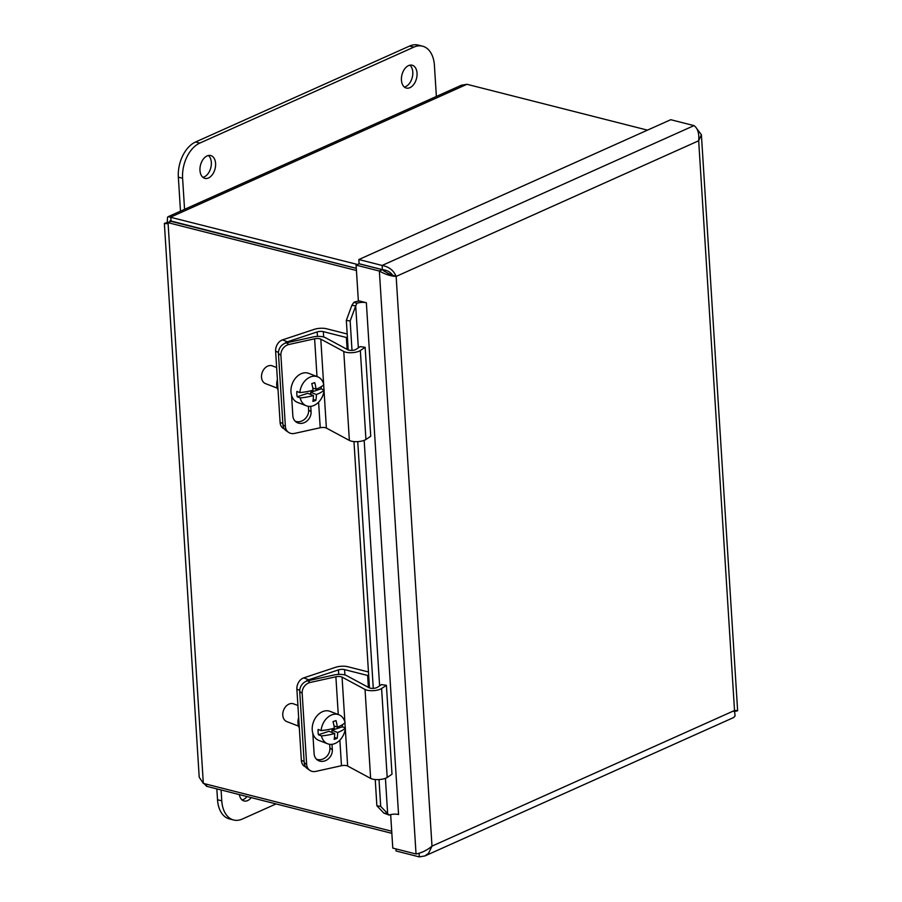 <?xml version="1.0" encoding="UTF-8"?>
<svg xmlns="http://www.w3.org/2000/svg" width="902" height="902" viewBox="0 0 902 902"><rect width="100%" height="100%" fill="white"/><g stroke="black" fill="none" stroke-linecap="round" stroke-linejoin="round"><path stroke-width="1.35" d="M390.51 274.625L383.643 270.859M206.457 784.188L206.592 786.285L391.851 833.335M356.301 268.379L171.008 221.328L168.043 222.67L356.437 270.499M391.716 831.227L203.322 783.387L199.207 777.197L164.367 223.414L170.264 221.666M357.53 264.489L168.2 216.672L461.396 85.228L466.943 84.292L647.478 130.136M169.756 221.892L170.038 220.764L356.301 268.311M168.2 216.672L167.535 217.168L167.186 222.783M171.042 221.272L170.782 217.066L466.943 84.292M204.055 783.579L206.592 786.285M167.479 223.628C163.194 223.651 163.386 223.324 168.043 222.67L203.322 783.387M351.881 305.304L353.9 302.294L356.888 303.286L355.704 305.913L351.881 305.304L346.334 320.379L348.195 349.931M383.835 813.085L376.878 805.79L380.689 806.399L389.089 815.07L383.835 813.085L387.646 813.694L385.425 778.336M358.342 347.845L355.704 305.913L350.156 320.988L346.334 320.379M389.089 815.07A7.126 2.481 176.4 0 1 398.56 814.54L398.053 814.427M356.888 303.286A7.126 2.481 176.4 0 1 366.359 302.756L398.56 814.54M350.156 320.988L352.005 350.382M357.744 441.619L373.27 688.35M379.009 779.587L380.689 806.399M359.548 301.02A11.613 4.036 -3.6 0 0 353.9 302.294M353.967 441.574L369.459 687.91M375.232 779.542L376.878 805.79M733.957 711.475C738.614 710.81 738.806 710.483 734.521 710.505L698.678 140.78L396.147 276.418L388.514 273.757L382.335 269.709L359.075 263.801L356.098 265.132L379.37 271.04C385.233 274.377 390.825 276.17 396.147 276.418C393.644 270.386 388.965 266.733 382.11 265.447L358.838 259.539L670.738 119.707L694.01 125.615C697.742 128.298 699.298 133.361 698.678 140.78L701.395 134.702L696.547 128.321M395.922 848.895L396.046 850.992L419.317 856.9L424.865 855.942L428.518 853.326L431.99 846.132C426.939 850.304 421.629 852.92 416.036 854.002L392.776 848.094L390.667 814.607M366.37 302.745L358.342 300.704L356.098 265.132M734.814 711.351L737.114 710.675M392.798 275.561C390.656 272.133 387.183 270.16 382.369 269.642L359.109 263.734L358.838 259.539M382.369 269.642L382.11 265.447L694.01 125.615M382.335 269.709L379.37 271.04L416.036 854.002M396.147 276.418L431.99 846.132L734.521 710.505L735.062 715.895L733.788 717.44M419.08 853.168L419.317 856.9M424.143 851.274L421.166 852.469M251.241 797.627A11.782 7.509 -75.8 0 1 244.059 800.965A11.782 7.509 -75.8 0 1 239.334 794.606M242.052 799.916A11.782 7.509 104.2 0 0 246.979 796.545M276.057 803.93L242.334 819.039A28.514 18.175 -75.8 0 1 233.641 819.997A28.514 18.175 -75.8 0 1 221.768 800.829L221.091 789.972M216.83 788.889L217.517 799.747A28.514 18.175 104.2 0 0 229.379 818.915L233.641 819.997M417.04 73.141A11.782 7.509 -75.8 0 1 406.34 88.058A11.782 7.509 -75.8 0 1 401.954 74.787A11.782 7.509 -75.8 0 1 412.135 65.215A11.782 7.509 -75.8 0 1 417.04 73.141M404.333 87.02A11.782 7.509 104.2 0 0 412.789 72.059A11.782 7.509 104.2 0 0 409.88 65.169M215.589 163.454A11.782 7.509 -75.8 0 1 204.889 178.37A11.782 7.509 -75.8 0 1 200.503 165.1A11.782 7.509 -75.8 0 1 210.685 155.527A11.782 7.509 -75.8 0 1 215.589 163.454M202.882 177.333A11.782 7.509 104.2 0 0 211.339 162.371A11.782 7.509 104.2 0 0 208.43 155.494M184.56 209.343L182.599 178.246A28.514 18.175 -75.8 0 1 199.816 143.091L413.86 47.129A28.514 18.175 -75.8 0 1 422.553 46.182A28.514 18.175 -75.8 0 1 434.414 65.35L436.376 96.446M422.553 46.182L418.291 45.1A28.514 18.175 104.2 0 0 409.598 46.047L195.554 142.009A28.514 18.175 104.2 0 0 178.348 177.164L180.49 211.169M347.191 333.988L326.603 328.768A9.584 3.326 -3.6 0 0 314.313 329.331L282.495 339.885A9.505 7.103 111 0 0 275.617 351.25L280.094 422.407A9.505 7.103 111 0 0 284.119 428.811L284.31 428.878M284.57 343.482A9.505 7.103 -69 0 1 287.445 341.79L317.177 331.925A4.792 1.669 176.4 0 1 323.322 331.643L346.368 337.495L347.112 349.378M277.399 379.471A13.079 9.775 111 0 0 278.064 390.014M346.368 337.495L347.383 337.044M368.456 671.967L347.868 666.736A9.584 3.326 -3.6 0 0 335.578 667.3L303.76 677.864A9.505 7.103 111 0 0 296.882 689.218L301.358 760.375A9.505 7.103 111 0 0 305.383 766.779L305.575 766.858M305.823 681.461A9.505 7.103 -69 0 1 308.709 679.77L338.442 669.904A4.792 1.669 176.4 0 1 344.587 669.622L367.633 675.474L368.377 687.347M298.663 717.44A13.079 9.775 111 0 0 299.329 727.982M367.633 675.474L368.647 675.012M318.609 402.168L320.221 427.751L294.514 433.422A9.505 8.129 -55.9 0 1 288.617 432.396A9.505 8.129 -55.9 0 1 285.382 426.432L282.935 424.774A9.505 8.129 124.1 0 0 286.171 430.739L288.617 432.396M286.475 342.828L312.926 336.987A9.584 3.326 176.4 0 1 325.284 337.619L347.879 349.784A4.792 1.669 -3.6 0 0 356.166 349.311L360.191 346.616L365.141 347.315L360.338 350.528A9.584 3.326 176.4 0 1 343.775 351.487L320.796 339.129A4.792 1.669 -3.6 0 0 314.618 338.802L288.922 344.485L286.475 342.828A9.505 8.129 124.1 0 0 278.459 353.618L280.905 355.275L285.382 426.432M278.459 353.618L282.935 424.774M280.905 355.275A9.505 8.129 -55.9 0 1 288.922 344.485M310.739 406.351L311.077 411.729A10.114 8.648 -55.9 0 1 306.206 421.572A10.114 8.648 -55.9 0 1 296.284 422.113A10.114 8.648 -55.9 0 1 292.846 415.766L291.56 395.369M295.146 421.166A10.114 8.648 124.1 0 0 304.436 419.407A10.114 8.648 124.1 0 0 308.631 410.072L308.394 406.328M320.221 427.751A4.792 1.669 176.4 0 1 326.389 428.067L349.367 440.435A9.584 3.326 -3.6 0 0 365.93 439.477L370.733 436.264L365.141 347.315M310.784 394.501L310.649 392.314L321.135 388.841L324.122 389.991A28.312 9.832 176.4 0 1 316.388 394.524A28.39 16.089 71.6 0 1 315.858 400.398A26.812 9.313 176.4 0 1 312.881 401.379A28.39 16.089 -108.4 0 0 313.422 395.516A28.312 9.832 176.4 0 1 300.186 397.929L297.198 396.779A15.571 11.636 -69 0 1 296.859 391.445L299.847 392.595A28.312 9.832 -3.6 0 0 313.084 390.171A28.39 16.089 -108.4 0 0 311.765 383.587A26.812 9.313 -3.6 0 0 314.742 382.606A28.39 16.089 71.6 0 1 316.061 389.19L312.735 387.916M316.061 389.19A28.312 9.832 -3.6 0 0 323.795 384.658A15.571 11.636 -69 0 0 317.572 376.765L308.732 373.36A15.571 11.636 -69 0 0 292.282 383.722A15.571 11.636 -69 0 0 297.559 402.427L306.409 405.821A15.571 11.636 -69 0 1 300.186 397.929M313.422 395.516L307.672 393.306L297.198 396.779M310.649 392.314L316.388 394.524M315.858 400.398L313.197 399.372M321.202 386.732A15.571 11.636 -69 0 1 321.135 388.841M324.122 389.991A15.571 11.636 -69 0 1 312.904 405.866A15.571 11.636 -69 0 1 306.409 405.821M299.847 392.595A15.571 11.636 -69 0 1 317.572 376.765M277.286 388.142L265.538 383.632A9.505 7.103 -69 0 1 262.313 372.21A9.505 7.103 -69 0 1 272.359 365.885L276.643 367.531M339.874 740.136L341.475 765.719L315.779 771.402A9.505 8.129 -55.9 0 1 309.882 770.376A9.505 8.129 -55.9 0 1 306.646 764.4L304.2 762.742A9.505 8.129 124.1 0 0 307.435 768.718L309.882 770.376M307.74 680.807L334.191 674.955A9.584 3.326 176.4 0 1 346.548 675.598L369.143 687.764A4.792 1.669 -3.6 0 0 377.431 687.279L381.445 684.584L386.406 685.294L381.602 688.508A9.584 3.326 176.4 0 1 365.039 689.466L342.061 677.098A4.792 1.669 -3.6 0 0 335.882 676.782L310.175 682.464L307.74 680.807A9.505 8.129 124.1 0 0 299.723 691.597L302.17 693.255L306.646 764.4M299.723 691.597L304.2 762.742M302.17 693.255A9.505 8.129 -55.9 0 1 310.175 682.464M332.004 744.319L332.342 749.709A10.114 8.648 -55.9 0 1 327.471 759.552A10.114 8.648 -55.9 0 1 317.549 760.093A10.114 8.648 -55.9 0 1 314.11 753.734L312.825 733.349M316.41 759.134A10.114 8.648 124.1 0 0 325.701 757.376A10.114 8.648 124.1 0 0 329.895 748.051L329.658 744.308M341.475 765.719A4.792 1.669 176.4 0 1 347.653 766.035L370.632 778.403A9.584 3.326 -3.6 0 0 387.195 777.445L391.998 774.232L386.406 685.294M332.049 732.469L331.913 730.293L342.399 726.809L345.387 727.959A28.312 9.832 176.4 0 1 337.652 732.503A28.39 16.089 71.6 0 1 337.123 738.366A26.812 9.313 176.4 0 1 334.146 739.358A28.39 16.089 -108.4 0 0 334.687 733.484A28.312 9.832 176.4 0 1 321.45 735.908L318.451 734.758A15.571 11.636 -69 0 1 318.124 729.425L321.112 730.575A28.312 9.832 -3.6 0 0 334.349 728.151A28.39 16.089 -108.4 0 0 333.03 721.566A26.812 9.313 -3.6 0 0 336.006 720.585A28.39 16.089 71.6 0 1 337.325 727.159L333.999 725.884M337.325 727.159A28.312 9.832 -3.6 0 0 345.049 722.626A15.571 11.636 -69 0 0 338.836 714.734L329.985 711.34A15.571 11.636 -69 0 0 313.546 721.701A15.571 11.636 -69 0 0 318.823 740.407L327.674 743.8A15.571 11.636 -69 0 1 321.45 735.908M334.687 733.484L328.937 731.274L318.451 734.758M331.913 730.293L337.652 732.503M337.123 738.366L334.45 737.34M342.456 724.701A15.571 11.636 -69 0 1 342.399 726.809M345.387 727.959A15.571 11.636 -69 0 1 334.168 743.834A15.571 11.636 -69 0 1 327.674 743.8M321.112 730.575A15.571 11.636 -69 0 1 338.836 714.734M298.551 726.121L286.802 721.6A9.505 7.103 -69 0 1 283.578 710.19A9.505 7.103 -69 0 1 293.612 703.864L297.908 705.511M379.607 685.824L364.16 440.356M217.517 799.747L221.768 800.829M178.348 177.164L182.599 178.246M195.554 142.009L199.816 143.091M409.598 46.047L413.86 47.129M282.856 423.466L280.094 422.407M275.617 351.25L278.47 352.344M287.445 341.79L282.495 339.885M317.177 331.925L317.459 336.412M323.322 331.643L323.66 336.998M304.121 761.435L301.358 760.375M296.882 689.218L299.735 690.323M308.709 679.77L303.76 677.864M338.442 669.904L338.724 674.392M344.587 669.622L344.925 674.967M314.618 338.802L316.997 376.54M311.077 411.729L308.631 410.072M320.796 339.129L323.615 383.981M323.671 384.782L323.998 389.935M324.043 390.746L326.389 428.067M343.775 351.487L349.367 440.435M360.338 350.528L365.93 439.477M335.882 676.782L338.261 714.508M332.342 749.709L329.895 748.051M342.061 677.098L344.88 721.95M344.936 722.75L345.252 727.914M345.308 728.726L347.653 766.035M365.039 689.466L370.632 778.403M381.602 688.508L387.195 777.445M737.633 710.72L701.395 134.702M424.876 855.964L733.8 717.462M390.848 273.238L390.059 274.445"/></g></svg>
